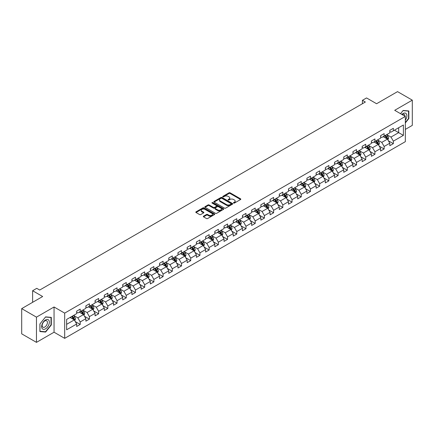 <?xml version="1.0" encoding="UTF-8"?>
<svg xmlns="http://www.w3.org/2000/svg" width="434" height="434" viewBox="0 0 434 434"><rect width="100%" height="100%" fill="white"/><g stroke="black" fill="none" stroke-linecap="round" stroke-linejoin="round"><path stroke-width="0.65" d="M233.606 203.069A0.575 0.331 0 0 0 234.42 203.069L240.577 199.515A0.819 0.472 0 0 0 240.816 199.179A0.819 0.472 0 0 0 240.577 198.843L230.145 192.821A0.819 0.472 0 0 0 228.984 192.821L222.826 196.38A0.575 0.331 0 0 0 223.64 196.846L224.438 196.385A2.62 1.514 0 0 1 228.143 196.385L229.016 196.89A2.62 1.514 0 0 1 229.781 197.958A2.62 1.514 0 0 1 229.016 199.027L228.219 199.488A0.575 0.331 0 0 0 229.027 199.955L229.825 199.499A2.62 1.514 0 0 1 233.535 199.499L234.403 199.998A2.62 1.514 0 0 1 235.174 201.072A2.62 1.514 0 0 1 234.403 202.141L233.606 202.602A0.575 0.331 0 0 0 233.606 203.069L233.606 202.602M203.546 216.175A0.819 0.472 0 0 0 203.307 216.512A0.819 0.472 0 0 0 203.546 216.843L206.47 218.535A0.819 0.472 0 0 0 207.631 218.535L214.467 214.586A0.819 0.472 0 0 0 214.711 214.25A0.819 0.472 0 0 0 214.467 213.919L204.04 207.897A0.819 0.472 0 0 0 202.879 207.897L196.038 211.841A0.819 0.472 0 0 0 195.799 212.177A0.819 0.472 0 0 0 196.038 212.514L199.575 214.553A0.819 0.472 0 0 0 200.736 214.553L203.66 212.861A0.819 0.472 0 0 0 203.899 212.53A0.819 0.472 0 0 0 203.66 212.193L201.908 211.184A2.192 1.264 0 0 1 201.267 210.289A2.192 1.264 0 0 1 202.618 209.117A2.192 1.264 0 0 1 205.005 209.394L211.873 213.354A2.192 1.264 0 0 1 212.519 214.25A2.192 1.264 0 0 1 211.163 215.421A2.192 1.264 0 0 1 208.776 215.145L207.631 214.488A0.819 0.472 0 0 0 206.47 214.488L203.546 216.175L203.546 216.843M405.334 129.403L412.3 125.377L412.3 100.156L397.539 91.634L376.582 103.731L366.546 97.938L362.412 100.325L365.363 102.028L39.706 290.048L36.754 288.339L32.621 290.726L32.621 302.319M36.461 317.146L36.461 342.366L54.055 332.211L54.055 306.984L36.461 317.146L21.7 308.623L42.657 296.52L32.621 290.726M54.055 306.984L64.682 313.12L405.334 116.448L405.334 141.668L64.682 338.346L64.682 313.12M412.3 100.156L394.707 110.312L405.334 116.448M224.492 208.13A0.819 0.472 0 0 0 225.653 208.13L232.488 204.181A0.819 0.472 0 0 0 232.732 203.844A0.819 0.472 0 0 0 232.488 203.513L222.062 197.492A0.819 0.472 0 0 0 220.901 197.492L214.065 201.436A0.819 0.472 0 0 0 213.821 201.772A0.819 0.472 0 0 0 214.065 202.108L224.492 208.13M212.291 203.193A0.575 0.331 0 0 1 212.877 203.275L212.877 202.591L223.477 208.716A0.819 0.472 0 0 1 223.722 209.047A0.819 0.472 0 0 1 223.477 209.383L216.642 213.333A0.819 0.472 0 0 1 215.481 213.333L205.049 207.311L205.049 206.638A0.819 0.472 0 0 0 204.81 206.975A0.819 0.472 0 0 0 205.049 207.311M205.049 206.638L207.978 204.951A0.819 0.472 0 0 1 209.139 204.951L213.365 207.392A0.819 0.472 0 0 0 214.526 207.392L216.468 206.275A0.819 0.472 0 0 0 216.707 205.938A0.819 0.472 0 0 0 216.468 205.602L212.063 203.058A0.575 0.331 0 0 1 212.877 202.591M36.461 342.366L21.7 333.844L21.7 308.623M75.277 321.594L80.209 324.437L80.209 321.952L85.878 318.675L85.878 321.165L89.415 319.12L89.415 316.63L95.084 313.359L95.084 315.849L98.627 313.804L98.627 311.314L104.296 308.042L104.296 310.532L107.838 308.487L107.838 305.997L113.507 302.726L113.507 305.216L117.05 303.171L117.05 300.681L122.713 297.409L122.713 299.894L126.256 297.849L126.256 295.364L131.925 292.093L131.925 294.577L135.468 292.532L135.468 290.048L141.137 286.771L141.137 289.261L144.679 287.216L144.679 284.726L150.343 281.454L150.343 283.945L153.886 281.899L153.886 279.409L159.555 276.138L159.555 278.628L163.097 276.583L163.097 274.093L168.766 270.821L168.766 273.312L172.309 271.266L172.309 268.776L177.978 265.505L177.978 267.99L181.515 265.95L181.515 263.46L187.184 260.188L187.184 262.673L190.727 260.628L190.727 258.143L196.396 254.872L196.396 257.357L199.938 255.311L199.938 252.827L205.607 249.55L205.607 252.04L209.15 249.995L209.15 247.505L214.814 244.233L214.814 246.724L218.356 244.678L218.356 242.188L224.025 238.917L224.025 241.407L227.568 239.362L227.568 236.872L233.237 233.601L233.237 236.091L236.78 234.045L236.78 231.555L242.443 228.284L242.443 230.769L245.986 228.723L245.986 226.239L251.655 222.968L251.655 225.452L255.197 223.407L255.197 220.922L260.867 217.646L260.867 220.136L264.409 218.09L264.409 215.6L270.078 212.329L270.078 214.819L273.621 212.774L273.621 210.284L279.284 207.013L279.284 209.503L282.827 207.457L282.827 204.967L288.496 201.696L288.496 204.186L292.039 202.141L292.039 199.651L297.708 196.38L297.708 198.864L301.25 196.819L301.25 194.334L306.914 191.063L306.914 193.548L310.456 191.502L310.456 189.018L316.126 185.741L316.126 188.231L319.668 186.186L319.668 183.696L325.337 180.425L325.337 182.915L328.88 180.869L328.88 178.379L334.543 175.108L334.543 177.598L338.086 175.553L338.086 173.063L343.755 169.792L343.755 172.282L347.298 170.237L347.298 167.746L352.967 164.475L352.967 166.96L356.509 164.915L356.509 162.43L362.178 159.159L362.178 161.643L365.721 159.598L365.721 157.113L371.385 153.837L371.385 156.327L374.927 154.282L374.927 151.792L380.596 148.52L380.596 151.01L384.139 148.965L384.139 146.475L389.808 143.204L389.808 145.694L393.35 143.649L393.35 141.158L403.387 135.365L403.387 125.003L398.662 127.732L398.662 132.636L403.387 135.365M80.209 324.437L76.666 326.482L76.666 323.997L66.63 329.791L66.63 319.429L76.666 313.636L76.666 311.145L80.209 309.1L80.209 311.59L85.878 308.314L85.878 305.829L89.415 303.784L89.415 306.268L95.084 302.997L95.084 300.512L98.627 298.467L98.627 300.952L104.296 297.681L104.296 295.191L107.838 293.145L107.838 295.635L113.507 292.364L113.507 289.874L117.05 287.829L117.05 290.319L122.713 287.048L122.713 284.558L126.256 282.512L126.256 285.002L131.925 281.731L131.925 279.241L135.468 277.196L135.468 279.686L141.137 276.409L141.137 273.925L144.679 271.879L144.679 274.364L150.343 271.093L150.343 268.608L153.886 266.563L153.886 269.047L159.555 265.776L159.555 263.286L163.097 261.241L163.097 263.731L168.766 260.46L168.766 257.97L172.309 255.924L172.309 258.414L177.978 255.143L177.978 252.653L181.515 250.608L181.515 253.098L187.184 249.827L187.184 247.337L190.727 245.291L190.727 247.781L196.396 244.505L196.396 242.02L199.938 239.975L199.938 242.46L205.607 239.188L205.607 236.704L209.15 234.658L209.15 237.143L214.814 233.872L214.814 231.382L218.356 229.336L218.356 231.827L224.025 228.555L224.025 226.065L227.568 224.02L227.568 226.51L233.237 223.239L233.237 220.749L236.78 218.703L236.78 221.194L242.443 217.922L242.443 215.432L245.986 213.387L245.986 215.877L251.655 212.6L251.655 210.116L255.197 208.07L255.197 210.555L260.867 207.284L260.867 204.799L264.409 202.754L264.409 205.239L270.078 201.967L270.078 199.477L273.621 197.432L273.621 199.922L279.284 196.651L279.284 194.161L282.827 192.116L282.827 194.606L288.496 191.334L288.496 188.844L292.039 186.799L292.039 189.289L297.708 186.018L297.708 183.528L301.25 181.483L301.25 183.973L306.914 180.701L306.914 178.211L310.456 176.166L310.456 178.656L316.126 175.379L316.126 172.895L319.668 170.85L319.668 173.334L325.337 170.063L325.337 167.578L328.88 165.533L328.88 168.018L334.543 164.746L334.543 162.256L338.086 160.211L338.086 162.701L343.755 159.43L343.755 156.94L347.298 154.895L347.298 157.385L352.967 154.113L352.967 151.623L356.509 149.578L356.509 152.068L362.178 148.797L362.178 146.307L365.721 144.262L365.721 146.752L371.385 143.475L371.385 140.99L374.927 138.945L374.927 141.43L380.596 138.158L380.596 135.674L384.139 133.629L384.139 136.113L389.808 132.842L389.808 130.352L393.35 128.307L393.35 130.797L403.387 125.003M79.265 312.133L83.512 314.585L77.843 317.862L73.596 315.404M76.666 312.268L77.843 312.952L80.209 311.59M77.843 317.862L80.209 321.952M83.512 314.585L85.878 318.675M88.471 306.816L92.724 309.268L87.055 312.54L82.807 310.088M85.878 306.952L87.055 307.635L89.415 306.268M87.055 312.54L89.415 316.63M92.724 309.268L95.084 313.359M97.683 301.5L101.936 303.952L96.267 307.223L92.013 304.771M95.084 301.635L96.267 302.319L98.627 300.952M96.267 307.223L98.627 311.314M101.936 303.952L104.296 308.042M106.894 296.183L111.142 298.635L105.478 301.907L101.225 299.455M104.296 296.319L105.478 296.997L107.838 295.635M105.478 301.907L107.838 305.997M111.142 298.635L113.507 302.726M116.1 290.861L120.354 293.319L114.684 296.59L110.437 294.138M113.507 291.002L114.684 291.681L117.05 290.319M114.684 296.59L117.05 300.681M120.354 293.319L122.713 297.409M125.312 285.545L129.565 288.002L123.896 291.274L119.643 288.816M122.713 285.68L123.896 286.364L126.256 285.002M123.896 291.274L126.256 295.364M129.565 288.002L131.925 292.093M134.524 280.228L138.772 282.68L133.108 285.957L128.855 283.5M131.925 280.364L133.108 281.048L135.468 279.686M133.108 285.957L135.468 290.048M138.772 282.68L141.137 286.771M143.735 274.912L147.983 277.364L142.314 280.641L138.066 278.183M141.137 275.048L142.314 275.731L144.679 274.364M142.314 280.641L144.679 284.726M147.983 277.364L150.343 281.454M152.942 269.595L157.195 272.047L151.526 275.319L147.278 272.867M150.343 269.731L151.526 270.415L153.886 269.047M151.526 275.319L153.886 279.409M157.195 272.047L159.555 276.138M162.153 264.279L166.406 266.731L160.737 270.002L156.484 267.55M159.555 264.414L160.737 265.093L163.097 263.731M160.737 270.002L163.097 274.093M166.406 266.731L168.766 270.821M171.365 258.957L175.613 261.414L169.944 264.686L165.696 262.234M168.766 259.098L169.944 259.776L172.309 258.414M169.944 264.686L172.309 268.776M175.613 261.414L177.978 265.505M180.571 253.64L184.824 256.098L179.155 259.369L174.907 256.912M177.978 253.776L179.155 254.46L181.515 253.098M179.155 259.369L181.515 263.46M184.824 256.098L187.184 260.188M189.783 248.324L194.036 250.781L188.367 254.053L184.114 251.595M187.184 248.46L188.367 249.143L190.727 247.781M188.367 254.053L190.727 258.143M194.036 250.781L196.396 254.872M198.994 243.007L203.242 245.46L197.578 248.736L193.325 246.279M196.396 243.143L197.578 243.827L199.938 242.46M197.578 248.736L199.938 252.827M203.242 245.46L205.607 249.55M208.201 237.691L212.454 240.143L206.785 243.414L202.537 240.962M205.607 237.827L206.785 238.51L209.15 237.143M206.785 243.414L209.15 247.505M212.454 240.143L214.814 244.233M217.412 232.374L221.666 234.827L215.996 238.098L211.743 235.646M214.814 232.51L215.996 233.188L218.356 231.827M215.996 238.098L218.356 242.188M221.666 234.827L224.025 238.917M226.624 227.058L230.872 229.51L225.208 232.781L220.955 230.329M224.025 227.194L225.208 227.872L227.568 226.51M225.208 232.781L227.568 236.872M230.872 229.51L233.237 233.601M235.836 221.736L240.083 224.194L234.414 227.465L230.166 225.013M233.237 221.872L234.414 222.555L236.78 221.194M234.414 227.465L236.78 231.555M240.083 224.194L242.443 228.284M245.042 216.42L249.295 218.877L243.626 222.148L239.378 219.691M242.443 216.555L243.626 217.239L245.986 215.877M243.626 222.148L245.986 226.239M249.295 218.877L251.655 222.968M254.253 211.103L258.507 213.555L252.838 216.832L248.584 214.374M251.655 211.239L252.838 211.922L255.197 210.555M252.838 216.832L255.197 220.922M258.507 213.555L260.867 217.646M263.465 205.787L267.713 208.239L262.049 211.51L257.796 209.058M260.867 205.922L262.049 206.606L264.409 205.239M262.049 211.51L264.409 215.6M267.713 208.239L270.078 212.329M272.671 200.47L276.925 202.922L271.255 206.193L267.008 203.741M270.078 200.606L271.255 201.284L273.621 199.922M271.255 206.193L273.621 210.284M276.925 202.922L279.284 207.013M281.883 195.154L286.136 197.606L280.467 200.877L276.214 198.425M279.284 195.289L280.467 195.967L282.827 194.606M280.467 200.877L282.827 204.967M286.136 197.606L288.496 201.696M291.095 189.832L295.342 192.289L289.679 195.56L285.426 193.108M288.496 189.973L289.679 190.651L292.039 189.289M289.679 195.56L292.039 199.651M295.342 192.289L297.708 196.38M300.301 184.515L304.554 186.973L298.885 190.244L294.637 187.786M297.708 184.651L298.885 185.334L301.25 183.973M298.885 190.244L301.25 194.334M304.554 186.973L306.914 191.063M309.513 179.199L313.766 181.651L308.097 184.927L303.843 182.47M306.914 179.334L308.097 180.018L310.456 178.656M308.097 184.927L310.456 189.018M313.766 181.651L316.126 185.741M318.724 173.882L322.972 176.334L317.308 179.605L313.055 177.153M316.126 174.018L317.308 174.701L319.668 173.334M317.308 179.605L319.668 183.696M322.972 176.334L325.337 180.425M327.936 168.566L332.184 171.018L326.514 174.289L322.267 171.837M325.337 168.701L326.514 169.385L328.88 168.018M326.514 174.289L328.88 178.379M332.184 171.018L334.543 175.108M337.142 163.249L341.395 165.701L335.726 168.972L331.478 166.52M334.543 163.385L335.726 164.063L338.086 162.701M335.726 168.972L338.086 173.063M341.395 165.701L343.755 169.792M346.354 157.927L350.607 160.385L344.938 163.656L340.685 161.204M343.755 158.068L344.938 158.746L347.298 157.385M344.938 163.656L347.298 167.746M350.607 160.385L352.967 164.475M355.565 152.611L359.813 155.068L354.149 158.339L349.896 155.882M352.967 152.746L354.149 153.43L356.509 152.068M354.149 158.339L356.509 162.43M359.813 155.068L362.178 159.159M364.772 147.294L369.025 149.752L363.356 153.023L359.108 150.565M362.178 147.43L363.356 148.113L365.721 146.752M363.356 153.023L365.721 157.113M369.025 149.752L371.385 153.837M373.983 141.978L378.236 144.43L372.567 147.706L368.314 145.249M371.385 142.113L372.567 142.797L374.927 141.43M372.567 147.706L374.927 151.792M378.236 144.43L380.596 148.52M383.195 136.661L387.443 139.113L381.779 142.385L377.526 139.932M380.596 136.797L381.779 137.48L384.139 136.113M381.779 142.385L384.139 146.475M387.443 139.113L389.808 143.204M394.414 130.184L398.662 132.636L390.985 137.068L386.737 134.616M389.808 131.48L390.985 132.158L393.35 130.797M390.985 137.068L393.35 141.158M54.055 332.211L64.682 338.346M362.412 100.325L362.412 103.731M66.63 324.334L74.301 319.907L70.053 317.449M74.301 319.907L76.666 323.997M388.419 140.8L393.35 143.649M379.207 146.117L384.139 148.965M370.001 151.439L374.927 154.282M360.79 156.755L365.721 159.598M351.578 162.072L356.509 164.915M342.366 167.388L347.298 170.237M333.16 172.705L338.086 175.553M323.948 178.021L328.88 180.869M314.737 183.338L319.668 186.186M305.531 188.66L310.456 191.502M296.319 193.976L301.25 196.819M287.107 199.293L292.039 202.141M277.901 204.609L282.827 207.457M268.689 209.926L273.621 212.774M259.478 215.242L264.409 218.09M250.266 220.564L255.197 223.407M241.06 225.881L245.986 228.723M231.848 231.197L236.78 234.045M222.637 236.514L227.568 239.362M213.43 241.83L218.356 244.678M204.219 247.147L209.15 249.995M195.007 252.469L199.938 255.311M185.795 257.785L190.727 260.628M176.589 263.102L181.515 265.95M167.378 268.418L172.309 271.266M158.166 273.735L163.097 276.583M148.96 279.051L153.886 281.899M139.748 284.373L144.679 287.216M130.536 289.69L135.468 292.532M121.33 295.006L126.256 297.849M112.118 300.323L117.05 303.171M102.907 305.639L107.838 308.487M93.695 310.956L98.627 313.804M84.489 316.272L89.415 319.12M405.334 122.93L408.844 118.558L408.844 110.963L403.148 110.453L400.549 113.686L403.029 110.621L408.551 111.115L408.551 118.477L405.334 122.475M39.912 331.56L45.608 332.07L51.31 324.979L51.31 317.384L45.608 316.874L39.912 323.965L39.912 331.56M408.551 118.39L408.844 118.558M51.011 324.811L51.31 324.979M45.011 331.722L45.608 332.07M233.834 203.15L234.403 202.824A2.62 1.514 0 0 0 235.174 201.75L235.174 201.072M229.781 197.958L229.781 198.642A2.62 1.514 0 0 1 229.016 199.711L228.447 200.036M240.566 199.521L230.145 193.504A0.819 0.472 0 0 0 228.984 193.504L223.054 196.927M232.478 204.186L222.062 198.17A0.819 0.472 0 0 0 220.901 198.17L214.076 202.114L214.065 201.436M231.04 204.083A0.575 0.331 0 0 0 231.04 203.611L221.888 198.327A0.575 0.331 0 0 0 221.074 198.327L220.233 198.81A2.62 1.514 0 0 0 219.468 199.884A2.62 1.514 0 0 0 220.233 200.953L226.494 204.566A2.62 1.514 0 0 0 230.204 204.566L231.04 204.083L231.04 204.761A0.575 0.331 0 0 0 231.208 204.528L231.208 203.844M219.468 199.884L219.468 200.562A2.62 1.514 0 0 0 220.233 201.636L220.233 200.953M231.04 204.761L230.204 205.249A2.62 1.514 0 0 1 226.494 205.249L220.233 201.636M205.06 207.316L207.978 205.635L207.978 204.951M216.707 205.938L216.707 206.622A0.819 0.472 0 0 1 216.468 206.953L214.526 208.076A0.819 0.472 0 0 1 213.365 208.076L209.139 205.635A0.819 0.472 0 0 0 207.978 205.635M212.877 203.275L223.467 209.389M217.759 209.926A2.192 1.264 0 0 0 220.147 210.202A2.192 1.264 0 0 0 221.497 209.031A2.192 1.264 0 0 0 220.857 208.136L218.438 206.741A0.819 0.472 0 0 0 217.277 206.741L215.34 207.859A0.819 0.472 0 0 0 215.096 208.195A0.819 0.472 0 0 0 215.34 208.532L217.759 209.926L217.759 210.609A2.192 1.264 0 0 0 220.147 210.886A2.192 1.264 0 0 0 221.497 209.714L221.497 209.031M215.096 208.195L215.096 208.879A0.819 0.472 0 0 0 215.34 209.21L215.34 208.532M217.759 210.609L215.34 209.21M212.519 214.25L212.519 214.933A2.192 1.264 0 0 1 211.163 216.105A2.192 1.264 0 0 1 208.776 215.828L207.631 215.166A0.819 0.472 0 0 0 206.47 215.166L203.557 216.854M201.267 210.289L201.267 210.967A2.192 1.264 0 0 0 201.908 211.863L201.908 211.184M203.649 212.872L201.908 211.863M214.456 214.591L204.04 208.575A0.819 0.472 0 0 0 202.879 208.575L196.049 212.519M387.909 139.922L388.614 138.153A2.213 1.275 -120 0 0 387.909 136.271L386.689 134.643M384.562 137.453L383.737 136.347M384.86 135.701L386.076 137.323A2.213 1.275 60 0 1 386.71 138.658L387.421 138.245A2.213 1.275 -120 0 0 386.786 136.916L385.566 135.289M385.012 135.609L386.363 137.415A1.128 0.651 60 0 1 386.569 137.757L387.421 138.245M405.334 120.196A5.425 3.136 120 0 0 406.354 118.276A5.425 3.136 120 0 0 406.018 113.475A5.425 3.136 120 0 0 401.857 114.44M408.188 110.903L408.551 111.115M404.955 116.231A3.716 2.143 120 0 0 404.19 114.359A3.716 2.143 120 0 0 402.188 114.63M45.494 328.836A5.425 3.136 120 0 0 49.33 322.191A5.425 3.136 120 0 0 45.494 319.972A5.425 3.136 120 0 0 41.653 326.618A5.425 3.136 120 0 0 45.494 328.836M44.794 327.035A3.716 2.143 120 0 0 47.219 323.759A3.716 2.143 120 0 0 46.65 320.78A3.716 2.143 120 0 0 44.794 320.965A3.716 2.143 120 0 0 42.369 324.241A3.716 2.143 120 0 0 42.933 327.22A3.716 2.143 120 0 0 44.794 327.035M39.971 323.91L45.494 317.042L51.011 317.536L51.011 324.898L45.494 331.766L39.971 331.272L39.961 323.905M50.648 317.325L51.011 317.536M378.703 145.238L379.403 143.47A2.213 1.275 -120 0 0 378.698 141.587L377.477 139.96M375.356 142.77L374.526 141.663M375.649 141.017L376.869 142.645A2.213 1.275 60 0 1 377.499 143.974L378.209 143.567A2.213 1.275 -120 0 0 377.575 142.233L376.359 140.605M375.801 140.925L377.157 142.732A1.128 0.651 60 0 1 377.358 143.074L378.209 143.567M369.491 150.555L370.191 148.786A2.213 1.275 -120 0 0 369.486 146.904L368.271 145.276M366.144 148.086L365.319 146.98M366.437 146.334L367.658 147.961A2.213 1.275 60 0 1 368.292 149.291L368.998 148.884A2.213 1.275 -120 0 0 368.363 147.549L367.148 145.927M366.594 146.247L367.945 148.048A1.128 0.651 60 0 1 368.151 148.39L368.998 148.884M360.28 155.877L360.985 154.103A2.213 1.275 -120 0 0 360.28 152.22L359.059 150.593M356.932 153.403L356.108 152.296M357.231 151.65L358.446 153.278A2.213 1.275 60 0 1 359.081 154.607L359.791 154.2A2.213 1.275 -120 0 0 359.157 152.871L357.936 151.244M357.383 151.564L358.734 153.365A1.128 0.651 60 0 1 358.94 153.707L359.791 154.2M351.073 161.193L351.773 159.424A2.213 1.275 -120 0 0 351.068 157.537L349.847 155.909M347.726 158.719L346.896 157.618M348.019 156.967L349.234 158.594A2.213 1.275 60 0 1 349.869 159.924L350.58 159.517A2.213 1.275 -120 0 0 349.945 158.188L348.724 156.56M348.171 156.88L349.522 158.681A1.128 0.651 60 0 1 349.728 159.028L350.58 159.517M341.862 166.51L342.562 164.741A2.213 1.275 -120 0 0 341.856 162.853L340.641 161.231M338.515 164.036L337.685 162.934M338.808 162.283L340.028 163.911A2.213 1.275 60 0 1 340.663 165.245L341.368 164.833A2.213 1.275 -120 0 0 340.733 163.504L339.518 161.877M338.965 162.197L340.316 164.003A1.128 0.651 60 0 1 340.522 164.345L341.368 164.833M332.65 171.826L333.355 170.057A2.213 1.275 -120 0 0 332.645 168.175L331.43 166.547M329.303 169.358L328.478 168.251M329.596 167.605L330.816 169.227A2.213 1.275 60 0 1 331.451 170.562L332.156 170.15A2.213 1.275 -120 0 0 331.527 168.821L330.307 167.193M329.753 167.513L331.104 169.32A1.128 0.651 60 0 1 331.31 169.661L332.156 170.15M323.439 177.143L324.144 175.374A2.213 1.275 -120 0 0 323.439 173.492L322.218 171.864M320.097 174.674L319.267 173.567M320.39 172.922L321.605 174.549A2.213 1.275 60 0 1 322.24 175.878L322.95 175.466A2.213 1.275 -120 0 0 322.316 174.137L321.095 172.51M320.542 172.83L321.892 174.636A1.128 0.651 60 0 1 322.099 174.978L322.95 175.466M314.232 182.459L314.932 180.69A2.213 1.275 -120 0 0 314.227 178.808L313.006 177.18M310.885 179.991L310.055 178.884M311.178 178.238L312.399 179.866A2.213 1.275 60 0 1 313.028 181.195L313.739 180.788A2.213 1.275 -120 0 0 313.104 179.454L311.889 177.826M311.33 178.146L312.686 179.953A1.128 0.651 60 0 1 312.887 180.294L313.739 180.788M305.021 187.781L305.72 186.007A2.213 1.275 -120 0 0 305.015 184.124L303.8 182.497M301.673 185.307L300.849 184.2M301.966 183.555L303.187 185.182A2.213 1.275 60 0 1 303.822 186.512L304.527 186.105A2.213 1.275 -120 0 0 303.898 184.77L302.677 183.148M302.124 183.468L303.474 185.269A1.128 0.651 60 0 1 303.681 185.611L304.527 186.105M295.809 193.097L296.514 191.329A2.213 1.275 -120 0 0 295.809 189.441L294.588 187.813M292.462 190.624L291.637 189.522M292.76 188.871L293.975 190.499A2.213 1.275 60 0 1 294.61 191.828L295.321 191.421A2.213 1.275 -120 0 0 294.686 190.092L293.465 188.464M292.912 188.785L294.263 190.586A1.128 0.651 60 0 1 294.469 190.933L295.321 191.421M286.603 198.414L287.303 196.645A2.213 1.275 -120 0 0 286.597 194.757L285.377 193.135M283.256 195.94L282.425 194.839M283.548 194.188L284.769 195.815A2.213 1.275 60 0 1 285.398 197.15L286.109 196.738A2.213 1.275 -120 0 0 285.474 195.408L284.259 193.781M283.7 194.101L285.057 195.908A1.128 0.651 60 0 1 285.257 196.249L286.109 196.738M277.391 203.73L278.091 201.962A2.213 1.275 -120 0 0 277.386 200.079L276.17 198.452M274.044 201.262L273.214 200.155M274.337 199.51L275.557 201.132A2.213 1.275 60 0 1 276.192 202.466L276.897 202.054A2.213 1.275 -120 0 0 276.263 200.725L275.048 199.097M274.494 199.418L275.845 201.224A1.128 0.651 60 0 1 276.051 201.566L276.897 202.054M268.179 209.047L268.885 207.278A2.213 1.275 -120 0 0 268.179 205.396L266.959 203.768M264.832 206.579L264.008 205.472M265.131 204.826L266.346 206.454A2.213 1.275 60 0 1 266.981 207.783L267.686 207.371A2.213 1.275 -120 0 0 267.056 206.042L265.836 204.414M265.282 204.734L266.633 206.541A1.128 0.651 60 0 1 266.839 206.882L267.686 207.371M258.973 214.363L259.673 212.595A2.213 1.275 -120 0 0 258.968 210.712L257.747 209.085M255.626 211.895L254.796 210.788M255.919 210.143L257.134 211.77A2.213 1.275 60 0 1 257.769 213.099L258.48 212.693A2.213 1.275 -120 0 0 257.845 211.358L256.624 209.731M256.071 210.051L257.422 211.857A1.128 0.651 60 0 1 257.628 212.199L258.48 212.693M249.762 219.68L250.461 217.911A2.213 1.275 -120 0 0 249.756 216.029L248.541 214.401M246.414 217.212L245.584 216.105M246.707 215.459L247.928 217.087A2.213 1.275 60 0 1 248.557 218.416L249.268 218.009A2.213 1.275 -120 0 0 248.633 216.674L247.418 215.052M246.865 215.373L248.215 217.174A1.128 0.651 60 0 1 248.416 217.515L249.268 218.009M240.55 225.002L241.255 223.233A2.213 1.275 -120 0 0 240.544 221.345L239.329 219.718M237.203 222.528L236.378 221.427M237.496 220.776L238.716 222.403A2.213 1.275 60 0 1 239.351 223.732L240.056 223.326A2.213 1.275 -120 0 0 239.427 221.996L238.206 220.369M237.653 220.689L239.004 222.49A1.128 0.651 60 0 1 239.21 222.837L240.056 223.326M231.338 230.318L232.044 228.55A2.213 1.275 -120 0 0 231.338 226.662L230.118 225.04M227.996 227.845L227.166 226.743M228.289 226.092L229.505 227.72A2.213 1.275 60 0 1 230.139 229.049L230.85 228.642A2.213 1.275 -120 0 0 230.215 227.313L228.995 225.685M228.441 226.006L229.792 227.812A1.128 0.651 60 0 1 229.998 228.154L230.85 228.642M222.132 235.635L222.832 233.866A2.213 1.275 -120 0 0 222.127 231.984L220.906 230.356M218.785 233.166L217.955 232.06M219.078 231.409L220.298 233.036A2.213 1.275 60 0 1 220.928 234.371L221.638 233.959A2.213 1.275 -120 0 0 221.004 232.629L219.788 231.002M219.23 231.322L220.586 233.129A1.128 0.651 60 0 1 220.787 233.47L221.638 233.959M212.92 240.951L213.62 239.183A2.213 1.275 -120 0 0 212.915 237.3L211.7 235.673M209.573 238.483L208.749 237.376M209.866 236.731L211.087 238.353A2.213 1.275 60 0 1 211.721 239.687L212.427 239.275A2.213 1.275 -120 0 0 211.797 237.946L210.577 236.318M210.023 236.638L211.374 238.445A1.128 0.651 60 0 1 211.58 238.787L212.427 239.275M203.709 246.268L204.414 244.499A2.213 1.275 -120 0 0 203.709 242.617L202.488 240.989M200.362 243.799L199.537 242.693M200.66 242.047L201.875 243.675A2.213 1.275 60 0 1 202.51 245.004L203.221 244.597A2.213 1.275 -120 0 0 202.586 243.262L201.365 241.635M200.812 241.955L202.163 243.762A1.128 0.651 60 0 1 202.369 244.103L203.221 244.597M194.503 251.584L195.202 249.816A2.213 1.275 -120 0 0 194.497 247.933L193.276 246.306M191.155 249.116L190.325 248.009M191.448 247.364L192.669 248.991A2.213 1.275 60 0 1 193.298 250.32L194.009 249.913A2.213 1.275 -120 0 0 193.374 248.579L192.159 246.957M191.6 247.277L192.956 249.078A1.128 0.651 60 0 1 193.157 249.42L194.009 249.913M185.291 256.906L185.991 255.132A2.213 1.275 -120 0 0 185.285 253.25L184.07 251.622M181.944 254.433L181.114 253.331M182.237 252.68L183.457 254.308A2.213 1.275 60 0 1 184.092 255.637L184.797 255.23A2.213 1.275 -120 0 0 184.162 253.901L182.947 252.273M182.394 252.593L183.745 254.395A1.128 0.651 60 0 1 183.951 254.736L184.797 255.23M176.079 262.223L176.784 260.454A2.213 1.275 -120 0 0 176.079 258.566L174.859 256.944M172.732 259.749L171.907 258.648M173.03 257.997L174.246 259.624A2.213 1.275 60 0 1 174.88 260.953L175.586 260.546A2.213 1.275 -120 0 0 174.956 259.217L173.736 257.59M173.182 257.91L174.533 259.716A1.128 0.651 60 0 1 174.739 260.058L175.586 260.546M166.868 267.539L167.573 265.771A2.213 1.275 -120 0 0 166.868 263.888L165.647 262.261M163.526 265.071L162.696 263.964M163.819 263.313L165.034 264.941A2.213 1.275 60 0 1 165.669 266.275L166.379 265.863A2.213 1.275 -120 0 0 165.745 264.534L164.524 262.906M163.971 263.226L165.321 265.033A1.128 0.651 60 0 1 165.528 265.375L166.379 265.863M157.661 272.856L158.361 271.087A2.213 1.275 -120 0 0 157.656 269.205L156.435 267.577M154.314 270.387L153.484 269.281M154.607 268.635L155.828 270.257A2.213 1.275 60 0 1 156.457 271.592L157.168 271.179A2.213 1.275 -120 0 0 156.533 269.85L155.318 268.223M154.764 268.543L156.115 270.349A1.128 0.651 60 0 1 156.316 270.691L157.168 271.179M148.45 278.172L149.155 276.404A2.213 1.275 -120 0 0 148.444 274.521L147.229 272.894M145.102 275.704L144.278 274.597M145.395 273.952L146.616 275.579A2.213 1.275 60 0 1 147.251 276.908L147.956 276.501A2.213 1.275 -120 0 0 147.327 275.167L146.106 273.539M145.553 273.859L146.904 275.666A1.128 0.651 60 0 1 147.11 276.008L147.956 276.501M139.238 283.489L139.943 281.72A2.213 1.275 -120 0 0 139.238 279.838L138.017 278.21M135.896 281.02L135.066 279.914M136.189 279.268L137.404 280.896A2.213 1.275 60 0 1 138.039 282.225L138.75 281.818A2.213 1.275 -120 0 0 138.115 280.483L136.894 278.861M136.341 279.181L137.692 280.982A1.128 0.651 60 0 1 137.898 281.324L138.75 281.818M130.032 288.811L130.732 287.037A2.213 1.275 -120 0 0 130.026 285.154L128.806 283.527M126.685 286.337L125.855 285.23M126.978 284.585L128.198 286.212A2.213 1.275 60 0 1 128.827 287.541L129.538 287.134A2.213 1.275 -120 0 0 128.903 285.805L127.688 284.178M127.129 284.498L128.486 286.299A1.128 0.651 60 0 1 128.686 286.641L129.538 287.134M120.82 294.127L121.52 292.359A2.213 1.275 -120 0 0 120.815 290.471L119.6 288.843M117.473 291.653L116.648 290.552M117.766 289.901L118.987 291.529A2.213 1.275 60 0 1 119.621 292.858L120.326 292.451A2.213 1.275 -120 0 0 119.697 291.122L118.477 289.494M117.923 289.814L119.274 291.615A1.128 0.651 60 0 1 119.48 291.963L120.326 292.451M111.609 299.444L112.314 297.675A2.213 1.275 -120 0 0 111.609 295.787L110.388 294.165M108.261 296.97L107.437 295.869M108.56 295.218L109.775 296.845A2.213 1.275 60 0 1 110.41 298.18L111.12 297.767A2.213 1.275 -120 0 0 110.486 296.438L109.265 294.811M108.712 295.131L110.062 296.937A1.128 0.651 60 0 1 110.269 297.279L111.12 297.767M102.402 304.76L103.102 302.992A2.213 1.275 -120 0 0 102.397 301.109L101.176 299.482M99.055 302.292L98.225 301.185M99.348 300.54L100.569 302.162A2.213 1.275 60 0 1 101.198 303.496L101.909 303.084A2.213 1.275 -120 0 0 101.274 301.755L100.053 300.127M99.5 300.447L100.856 302.254A1.128 0.651 60 0 1 101.057 302.596L101.909 303.084M93.191 310.077L93.89 308.308A2.213 1.275 -120 0 0 93.185 306.426L91.97 304.798M89.843 307.608L89.013 306.502M90.136 305.856L91.357 307.484A2.213 1.275 60 0 1 91.992 308.813L92.697 308.4A2.213 1.275 -120 0 0 92.062 307.071L90.847 305.444M90.294 305.764L91.645 307.57A1.128 0.651 60 0 1 91.851 307.912L92.697 308.4M83.979 315.393L84.684 313.625A2.213 1.275 -120 0 0 83.974 311.742L82.758 310.115M80.632 312.925L79.807 311.818M80.925 311.173L82.145 312.8A2.213 1.275 60 0 1 82.78 314.129L83.485 313.722A2.213 1.275 -120 0 0 82.856 312.388L81.635 310.76M81.082 311.08L82.433 312.887A1.128 0.651 60 0 1 82.639 313.229L83.485 313.722M74.767 320.715L75.473 318.941A2.213 1.275 -120 0 0 74.767 317.059L73.547 315.431M71.426 318.241L70.596 317.135M71.718 316.489L72.934 318.117A2.213 1.275 60 0 1 73.568 319.446L74.279 319.039A2.213 1.275 -120 0 0 73.644 317.704L72.424 316.082M71.87 316.402L73.221 318.203A1.128 0.651 60 0 1 73.427 318.545L74.279 319.039M32.621 299.097L32.621 297.87M234.403 202.824L234.403 202.141M228.219 199.955L228.219 199.488M229.016 199.711L229.016 199.027M222.826 196.846L222.826 196.38M228.984 193.504L228.984 192.821M230.145 193.504L230.145 192.821M240.577 199.515L240.577 198.843M220.901 198.17L220.901 197.492M222.062 198.17L222.062 197.492M232.488 204.181L232.488 203.513M226.494 205.249L226.494 204.566M230.204 205.249L230.204 204.566M209.139 205.635L209.139 204.951M213.365 208.076L213.365 207.392M214.526 208.076L214.526 207.392M216.468 206.953L216.468 206.275M223.477 209.383L223.477 208.716M206.47 215.166L206.47 214.488M207.631 215.166L207.631 214.488M208.776 215.828L208.776 215.145M203.66 212.861L203.66 212.193M196.038 212.514L196.038 211.841M202.879 208.575L202.879 207.897M204.04 208.575L204.04 207.897M214.467 214.586L214.467 213.919M387.226 138.988L388.598 138.196M386.786 136.916L387.909 136.271M385.213 137.828L386.076 137.323M378.014 144.305L379.387 143.513M377.575 142.233L378.698 141.587M376.001 143.144L376.869 142.645M368.808 149.621L370.18 148.829M368.363 147.549L369.486 146.904M366.79 148.461L367.658 147.961M359.596 154.938L360.969 154.146M359.157 152.871L360.28 152.22M357.583 153.777L358.446 153.278M350.384 160.26L351.757 159.462M349.945 158.188L351.068 157.537M348.372 159.094L349.234 158.594M341.178 165.576L342.551 164.784M340.733 163.504L341.856 162.853M339.16 164.41L340.028 163.911M331.967 170.893L333.339 170.101M331.527 168.821L332.645 168.175M329.954 169.732L330.816 169.227M322.755 176.209L324.127 175.417M322.316 174.137L323.439 173.492M320.742 175.048L321.605 174.549M313.543 181.526L314.921 180.734M313.104 179.454L314.227 178.808M311.531 180.365L312.399 179.866M304.337 186.842L305.71 186.05M303.898 184.77L305.015 184.124M302.319 185.681L303.187 185.182M295.125 192.164L296.498 191.367M294.686 190.092L295.809 189.441M293.113 190.998L293.975 190.499M285.914 197.481L287.286 196.689M285.474 195.408L286.597 194.757M283.901 196.314L284.769 195.815M276.708 202.797L278.08 202.005M276.263 200.725L277.386 200.079M274.689 201.631L275.557 201.132M267.496 208.114L268.868 207.322M267.056 206.042L268.179 205.396M265.483 206.953L266.346 206.454M258.284 213.43L259.657 212.638M257.845 211.358L258.968 210.712M256.272 212.269L257.134 211.77M249.078 218.747L250.451 217.955M248.633 216.674L249.756 216.029M247.06 217.586L247.928 217.087M239.866 224.063L241.239 223.271M239.427 221.996L240.544 221.345M237.854 222.902L238.716 222.403M230.655 229.385L232.027 228.593M230.215 227.313L231.338 226.662M228.642 228.219L229.505 227.72M221.443 234.702L222.816 233.91M221.004 232.629L222.127 231.984M219.43 233.535L220.298 233.036M212.237 240.018L213.609 239.226M211.797 237.946L212.915 237.3M210.219 238.857L211.087 238.353M203.025 245.335L204.398 244.543M202.586 243.262L203.709 242.617M201.013 244.174L201.875 243.675M193.814 250.651L195.186 249.859M193.374 248.579L194.497 247.933M191.801 249.49L192.669 248.991M184.607 255.968L185.98 255.176M184.162 253.901L185.285 253.25M182.589 254.807L183.457 254.308M175.396 261.29L176.768 260.498M174.956 259.217L176.079 258.566M173.383 260.123L174.246 259.624M166.184 266.606L167.557 265.814M165.745 264.534L166.868 263.888M164.171 265.44L165.034 264.941M156.978 271.923L158.35 271.131M156.533 269.85L157.656 269.205M154.96 270.762L155.828 270.257M147.766 277.239L149.139 276.447M147.327 275.167L148.444 274.521M145.753 276.078L146.616 275.579M138.554 282.556L139.927 281.764M138.115 280.483L139.238 279.838M136.542 281.395L137.404 280.896M129.343 287.872L130.715 287.08M128.903 285.805L130.026 285.154M127.33 286.711L128.198 286.212M120.137 293.194L121.509 292.397M119.697 291.122L120.815 290.471M118.119 292.028L118.987 291.529M110.925 298.511L112.297 297.719M110.486 296.438L111.609 295.787M108.912 297.344L109.775 296.845M101.713 303.827L103.086 303.035M101.274 301.755L102.397 301.109M99.701 302.661L100.569 302.162M92.507 309.144L93.88 308.352M92.062 307.071L93.185 306.426M90.489 307.983L91.357 307.484M83.295 314.46L84.668 313.668M82.856 312.388L83.974 311.742M81.283 313.299L82.145 312.8M74.084 319.777L75.456 318.985M73.644 317.704L74.767 317.059M72.071 318.616L72.934 318.117"/></g></svg>
